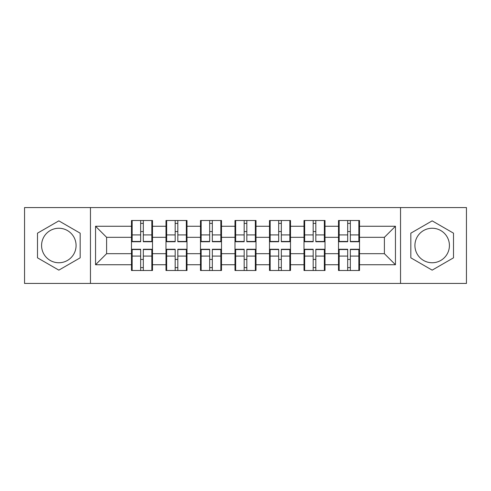 <?xml version="1.0" encoding="UTF-8"?>
<svg xmlns="http://www.w3.org/2000/svg" width="491" height="491" viewBox="0 0 491 491"><rect width="100%" height="100%" fill="white"/><g stroke="black" fill="none" stroke-linecap="round" stroke-linejoin="round"><path stroke-width="0.74" d="M432.166 228.247A17.253 17.253 0 0 0 414.92 245.5A17.253 17.253 0 0 0 432.166 262.753A17.253 17.253 0 0 0 449.418 245.5A17.253 17.253 0 0 0 432.166 228.247M58.834 262.753A17.253 17.253 0 0 1 41.582 245.5A17.253 17.253 0 0 1 58.834 228.247A17.253 17.253 0 0 1 76.08 245.5A17.253 17.253 0 0 1 58.834 262.753M400.539 283.43L466.45 283.43L466.45 207.57L400.539 207.57L400.539 283.43L90.461 283.43L90.461 207.57L24.55 207.57L24.55 283.43L90.461 283.43M359.516 259.543L358.847 259.543M339.164 259.543L338.502 259.543M338.502 231.457L339.164 231.457M358.847 231.457L359.516 231.457M359.516 228.579L358.847 228.579M339.164 228.579L338.502 228.579M338.502 262.421L339.164 262.421M358.847 262.421L359.516 262.421M325.011 259.543L324.348 259.543M304.666 259.543L304.003 259.543M304.003 231.457L304.666 231.457M324.348 231.457L325.011 231.457M325.011 228.579L324.348 228.579M304.666 228.579L304.003 228.579M304.003 262.421L304.666 262.421M324.348 262.421L325.011 262.421M290.506 259.543L289.843 259.543M270.16 259.543L269.498 259.543M269.498 231.457L270.16 231.457M289.843 231.457L290.506 231.457M290.506 228.579L289.843 228.579M270.16 228.579L269.498 228.579M269.498 262.421L270.16 262.421M289.843 262.421L290.506 262.421M256.007 259.543L255.345 259.543M235.655 259.543L234.993 259.543M234.993 231.457L235.655 231.457M255.345 231.457L256.007 231.457M256.007 228.579L255.345 228.579M235.655 228.579L234.993 228.579M234.993 262.421L235.655 262.421M255.345 262.421L256.007 262.421M221.502 259.543L220.84 259.543M201.157 259.543L200.494 259.543M200.494 231.457L201.157 231.457M220.84 231.457L221.502 231.457M221.502 228.579L220.84 228.579M201.157 228.579L200.494 228.579M200.494 262.421L201.157 262.421M220.84 262.421L221.502 262.421M186.997 259.543L186.335 259.543M166.652 259.543L165.989 259.543M165.989 231.457L166.652 231.457M186.335 231.457L186.997 231.457M186.997 228.579L186.335 228.579M166.652 228.579L165.989 228.579M165.989 262.421L166.652 262.421M186.335 262.421L186.997 262.421M400.539 207.57L90.461 207.57M384.398 253.681L384.398 237.319L359.516 237.319L359.516 253.681L384.398 253.681L395.451 264.741L395.451 226.259L359.516 226.259L359.516 220.508L338.502 220.508L338.502 237.319L325.011 237.319L325.011 253.681L338.502 253.681L338.502 237.319M395.451 264.741L359.516 264.741L359.516 270.492L338.502 270.492L338.502 264.741L325.011 264.741L325.011 270.492L304.003 270.492L304.003 264.741L290.506 264.741L290.506 270.492L269.498 270.492L269.498 264.741L256.007 264.741L256.007 270.492L234.993 270.492L234.993 264.741L221.502 264.741L221.502 270.492L200.494 270.492L200.494 264.741L186.997 264.741L186.997 270.492L165.989 270.492L165.989 264.741L152.498 264.741L152.498 270.492L131.484 270.492L131.484 264.741L95.549 264.741L95.549 226.259L131.484 226.259L131.484 237.319L106.602 237.319L106.602 253.681L131.484 253.681L131.484 237.319M338.502 226.259L325.011 226.259L325.011 220.508L304.003 220.508L304.003 226.259L290.506 226.259L290.506 220.508L269.498 220.508L269.498 226.259L256.007 226.259L256.007 220.508L234.993 220.508L234.993 226.259L221.502 226.259L221.502 220.508L200.494 220.508L200.494 226.259L186.997 226.259L186.997 220.508L165.989 220.508L165.989 226.259L152.498 226.259L152.498 220.508L131.484 220.508L131.484 226.259M338.502 253.681L338.502 264.741M325.011 253.681L325.011 264.741M325.011 226.259L325.011 237.319M290.506 253.681L304.003 253.681L304.003 237.319L290.506 237.319L290.506 264.741M304.003 253.681L304.003 264.741M304.003 226.259L304.003 237.319M290.506 226.259L290.506 237.319M256.007 253.681L269.498 253.681L269.498 237.319L256.007 237.319L256.007 264.741M269.498 253.681L269.498 264.741M269.498 226.259L269.498 237.319M256.007 226.259L256.007 237.319M221.502 253.681L234.993 253.681L234.993 237.319L221.502 237.319L221.502 264.741M234.993 253.681L234.993 264.741M234.993 226.259L234.993 237.319M221.502 226.259L221.502 237.319M186.997 253.681L200.494 253.681L200.494 237.319L186.997 237.319L186.997 264.741M200.494 253.681L200.494 264.741M200.494 226.259L200.494 237.319M186.997 226.259L186.997 237.319M152.498 253.681L165.989 253.681L165.989 237.319L152.498 237.319L152.498 264.741M165.989 253.681L165.989 264.741M165.989 226.259L165.989 237.319M152.498 226.259L152.498 237.319M152.498 259.543L151.836 259.543M132.153 259.543L131.484 259.543M131.484 231.457L132.153 231.457M151.836 231.457L152.498 231.457M152.498 228.579L151.836 228.579M132.153 228.579L131.484 228.579M131.484 262.421L132.153 262.421M151.836 262.421L152.498 262.421M131.484 253.681L131.484 264.741M106.602 253.681L95.549 264.741M95.549 226.259L106.602 237.319M359.516 253.681L359.516 264.741M359.516 226.259L359.516 237.319M395.451 226.259L384.398 237.319M58.834 220.858L37.488 233.176L37.488 257.824L58.834 270.142L80.174 257.824L80.174 233.176L58.834 220.858M410.826 257.824L432.166 270.142L453.512 257.824L453.512 233.176L432.166 220.858L410.826 233.176L410.826 257.824M151.836 220.508L151.836 241.738L143.317 241.738L143.317 220.508M140.665 220.508L140.665 241.738L132.153 241.738L132.153 220.508M140.665 223.38L143.317 223.38M143.317 231.568L140.665 231.568M132.153 270.492L132.153 249.262L140.665 249.262L140.665 270.492M143.317 270.492L143.317 249.262L151.836 249.262L151.836 270.492M143.317 267.62L140.665 267.62M140.665 259.432L143.317 259.432M186.335 220.508L186.335 241.738L177.822 241.738L177.822 220.508M175.17 220.508L175.17 241.738L166.652 241.738L166.652 220.508M175.17 223.38L177.822 223.38M177.822 231.568L175.17 231.568M220.84 220.508L220.84 241.738L212.327 241.738L212.327 220.508M209.669 220.508L209.669 241.738L201.157 241.738L201.157 220.508M209.669 223.38L212.327 223.38M212.327 231.568L209.669 231.568M255.345 220.508L255.345 241.738L246.826 241.738L246.826 220.508M244.174 220.508L244.174 241.738L235.655 241.738L235.655 220.508M244.174 223.38L246.826 223.38M246.826 231.568L244.174 231.568M289.843 220.508L289.843 241.738L281.331 241.738L281.331 220.508M278.673 220.508L278.673 241.738L270.16 241.738L270.16 220.508M278.673 223.38L281.331 223.38M281.331 231.568L278.673 231.568M324.348 220.508L324.348 241.738L315.83 241.738L315.83 220.508M313.178 220.508L313.178 241.738L304.666 241.738L304.666 220.508M313.178 223.38L315.83 223.38M315.83 231.568L313.178 231.568M166.652 270.492L166.652 249.262L175.17 249.262L175.17 270.492M177.822 270.492L177.822 249.262L186.335 249.262L186.335 270.492M177.822 267.62L175.17 267.62M175.17 259.432L177.822 259.432M201.157 270.492L201.157 249.262L209.669 249.262L209.669 270.492M212.327 270.492L212.327 249.262L220.84 249.262L220.84 270.492M212.327 267.62L209.669 267.62M209.669 259.432L212.327 259.432M235.655 270.492L235.655 249.262L244.174 249.262L244.174 270.492M246.826 270.492L246.826 249.262L255.345 249.262L255.345 270.492M246.826 267.62L244.174 267.62M244.174 259.432L246.826 259.432M270.16 270.492L270.16 249.262L278.673 249.262L278.673 270.492M281.331 270.492L281.331 249.262L289.843 249.262L289.843 270.492M281.331 267.62L278.673 267.62M278.673 259.432L281.331 259.432M304.666 270.492L304.666 249.262L313.178 249.262L313.178 270.492M315.83 270.492L315.83 249.262L324.348 249.262L324.348 270.492M315.83 267.62L313.178 267.62M313.178 259.432L315.83 259.432M358.847 220.508L358.847 241.738L350.335 241.738L350.335 220.508M347.683 220.508L347.683 241.738L339.164 241.738L339.164 220.508M347.683 223.38L350.335 223.38M350.335 231.568L347.683 231.568M339.164 270.492L339.164 249.262L347.683 249.262L347.683 270.492M350.335 270.492L350.335 249.262L358.847 249.262L358.847 270.492M350.335 267.62L347.683 267.62M347.683 259.432L350.335 259.432M140.665 234.919L132.153 234.919M140.665 241.455L132.153 241.455M151.836 234.919L143.317 234.919M151.836 241.455L143.317 241.455M143.317 256.081L151.836 256.081M143.317 249.545L151.836 249.545M132.153 256.081L140.665 256.081M132.153 249.545L140.665 249.545M175.17 234.919L166.652 234.919M175.17 241.455L166.652 241.455M186.335 234.919L177.822 234.919M186.335 241.455L177.822 241.455M209.669 234.919L201.157 234.919M209.669 241.455L201.157 241.455M220.84 234.919L212.327 234.919M220.84 241.455L212.327 241.455M244.174 234.919L235.655 234.919M244.174 241.455L235.655 241.455M255.345 234.919L246.826 234.919M255.345 241.455L246.826 241.455M278.673 234.919L270.16 234.919M278.673 241.455L270.16 241.455M289.843 234.919L281.331 234.919M289.843 241.455L281.331 241.455M313.178 234.919L304.666 234.919M313.178 241.455L304.666 241.455M324.348 234.919L315.83 234.919M324.348 241.455L315.83 241.455M177.822 256.081L186.335 256.081M177.822 249.545L186.335 249.545M166.652 256.081L175.17 256.081M166.652 249.545L175.17 249.545M212.327 256.081L220.84 256.081M212.327 249.545L220.84 249.545M201.157 256.081L209.669 256.081M201.157 249.545L209.669 249.545M246.826 256.081L255.345 256.081M246.826 249.545L255.345 249.545M235.655 256.081L244.174 256.081M235.655 249.545L244.174 249.545M281.331 256.081L289.843 256.081M281.331 249.545L289.843 249.545M270.16 256.081L278.673 256.081M270.16 249.545L278.673 249.545M315.83 256.081L324.348 256.081M315.83 249.545L324.348 249.545M304.666 256.081L313.178 256.081M304.666 249.545L313.178 249.545M347.683 234.919L339.164 234.919M347.683 241.455L339.164 241.455M358.847 234.919L350.335 234.919M358.847 241.455L350.335 241.455M350.335 256.081L358.847 256.081M350.335 249.545L358.847 249.545M339.164 256.081L347.683 256.081M339.164 249.545L347.683 249.545"/></g></svg>
